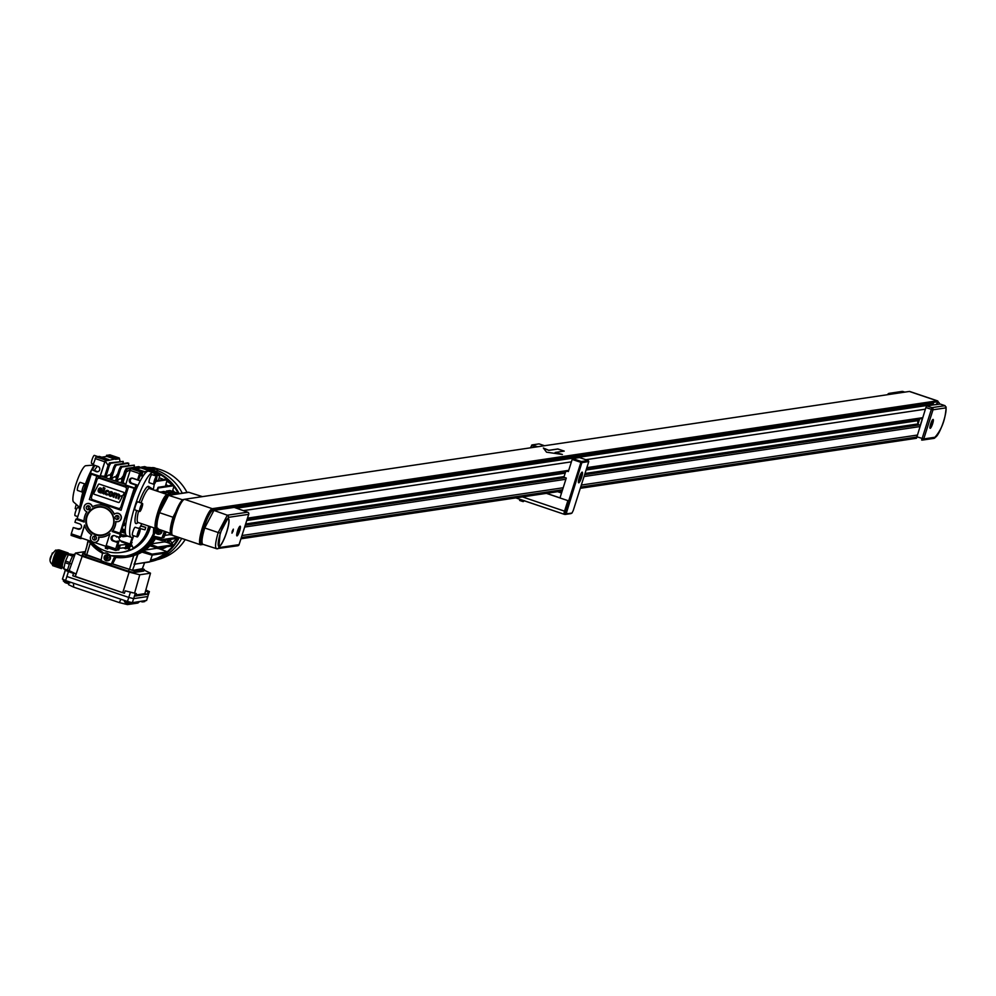 <?xml version="1.0" encoding="UTF-8"?>
<svg xmlns="http://www.w3.org/2000/svg" width="996" height="996" viewBox="0 0 996 996"><rect width="100%" height="100%" fill="white"/><g stroke="black" fill="none" stroke-linecap="round" stroke-linejoin="round"><path stroke-width="1.49" d="M239.563 530.893A4.694 0.896 108.7 0 0 240.061 526.598A4.694 0.896 108.7 0 0 237.558 531.192A4.694 0.896 108.7 0 0 237.06 535.487A4.694 0.896 108.7 0 0 239.563 530.893M237.471 531.204A5.117 0.984 108.7 0 0 236.924 535.898A5.117 0.984 108.7 0 0 239.65 530.88A5.117 0.984 108.7 0 0 240.198 526.199A5.117 0.984 108.7 0 0 237.471 531.204M232.205 531.217L231.968 533.171L233.114 531.092L233.338 529.137L232.205 531.217M228.096 518.941L228.171 518.966A14.293 2.739 108.7 0 0 220.564 532.96A14.293 2.739 108.7 0 0 219.02 546.045A14.293 2.739 108.7 0 0 226.627 532.051A14.293 2.739 108.7 0 0 228.171 518.966A14.293 2.739 108.7 0 0 228.096 518.941A14.293 2.739 108.7 0 0 221.934 528.764M220.465 532.972A14.716 2.826 108.7 0 0 218.883 546.443A14.716 2.826 108.7 0 0 226.727 532.038A14.716 2.826 108.7 0 0 228.308 518.555A14.716 2.826 108.7 0 0 220.465 532.972M218.846 546.431A14.716 2.826 108.7 0 0 225.171 536.209M218.796 547.638L239.09 544.625L248.689 514.347L228.395 517.36L220.153 533.009L218.796 547.638A1.706 1.668 81.5 0 1 216.717 548.734L203.134 544.401C201.18 543.667 201.715 538.189 204.715 527.967L213.916 510.413L234.247 507.387L247.68 512.205L234.209 507.387M204.715 527.967L218.199 532.536L227.349 515.218L247.643 512.193A1.706 1.668 81.5 0 1 248.689 514.347L248.739 514.322A1.706 1.706 0 0 0 247.68 512.193M216.717 548.734C214.775 548.024 215.273 542.621 218.199 532.536L220.153 533.009M227.1 530.507A14.716 2.826 108.7 0 0 228.271 518.543M220.016 534.466A14.293 2.739 108.7 0 0 218.933 546.02A14.293 2.739 108.7 0 0 218.983 546.02M237.932 531.142L237.471 533.52L238.106 533.433L239.65 528.577L237.932 531.142M238.169 530.607L239.189 530.955M82.008 491.974L77.501 490.443A4.27 0.822 -71.3 0 1 77.962 486.546A4.27 0.822 -71.3 0 1 80.228 482.363L84.735 483.894M77.775 516.6L75.061 515.679A4.27 0.822 -71.3 0 1 75.522 511.782A4.27 0.822 -71.3 0 1 77.788 507.599L79.618 508.221M93.387 464.074L91.62 463.476A4.27 0.822 -71.3 0 1 92.08 459.567A4.27 0.822 -71.3 0 1 94.359 455.396L98.517 456.803M83.091 492.547L82.27 492.261A4.482 0.859 -71.3 0 1 82.182 492.261A4.482 0.859 -71.3 0 1 82.668 488.152A4.482 0.859 -71.3 0 1 84.971 483.77L85.893 483.795M90.823 473.548A31.997 6.138 108.7 0 0 85.046 488.961A31.997 6.138 108.7 0 0 80.464 508.147M91.483 470.087A31.997 6.138 108.7 0 0 84.262 488.7A31.997 6.138 108.7 0 0 79.294 511.82M137.722 533.034A4.27 0.822 108.7 0 0 137.261 536.944A4.27 0.822 108.7 0 0 139.527 532.76A4.27 0.822 108.7 0 0 139.988 528.864A4.27 0.822 108.7 0 0 137.722 533.034M139.988 528.864L135.232 527.245A4.27 0.822 108.7 0 0 132.966 531.428A4.27 0.822 108.7 0 0 132.505 535.338L137.261 536.944M140.175 507.599A4.27 0.822 108.7 0 0 139.714 511.508A4.27 0.822 108.7 0 0 141.992 507.338A4.27 0.822 108.7 0 0 142.453 503.428A4.27 0.822 108.7 0 0 140.175 507.599M142.453 503.428L137.685 501.822A4.27 0.822 108.7 0 0 135.419 505.993A4.27 0.822 108.7 0 0 134.958 509.902L139.714 511.508M154.417 480.421A4.27 0.822 108.7 0 0 153.957 484.33A4.27 0.822 108.7 0 0 156.223 480.147A4.27 0.822 108.7 0 0 156.683 476.237A4.27 0.822 108.7 0 0 154.417 480.421M156.683 476.237L151.927 474.631A4.27 0.822 108.7 0 0 149.649 478.815A4.27 0.822 108.7 0 0 149.188 482.711L153.957 484.33M134.236 535.923A34.125 6.549 -71.3 0 1 131.285 537.317L126.915 535.836A34.125 6.549 -71.3 0 1 130.601 504.586A34.125 6.549 -71.3 0 1 148.778 471.183L153.147 472.652A34.125 6.549 -71.3 0 1 154.641 475.553M141.756 523.747A34.125 6.549 -71.3 0 1 139.266 528.615M131.285 537.317A34.125 6.549 -71.3 0 1 134.97 506.068A34.125 6.549 -71.3 0 1 153.147 472.652M156.795 528.341A17.916 3.436 -71.3 0 1 155.911 528.527A17.916 3.436 -71.3 0 1 157.841 512.118A17.916 3.436 -71.3 0 1 167.39 494.576A17.916 3.436 -71.3 0 1 167.54 494.651L168.386 495.211M183.326 499.967L183.351 499.98A17.916 3.436 108.7 0 0 173.79 517.509A17.916 3.436 108.7 0 0 171.847 533.918L171.872 533.931M213.829 510.425A17.916 3.436 108.7 0 0 213.468 510.164A17.916 3.436 108.7 0 0 203.931 527.706A17.916 3.436 108.7 0 0 201.989 544.115A17.916 3.436 108.7 0 0 202.437 544.115M93.96 465.082L85.793 465.705A19.198 3.685 108.7 0 0 75.87 484.529A19.198 3.685 108.7 0 0 73.53 501.959L79.73 507.487M82.78 492.46A25.174 4.831 108.7 0 0 80.552 502.694M91.819 469.377A25.174 4.831 108.7 0 0 85.556 483.683M94.047 465.107A31.997 6.138 108.7 0 0 91.495 470.075L90.524 473.112L100.048 476.325L99.974 477.109L91.246 474.158L77.115 518.679L84.05 521.02M188.929 492.335L188.929 492.335A1.706 1.706 0 0 0 188.157 492.273A1.706 1.668 -98.5 0 1 188.891 492.335L202.425 496.631L188.891 492.335L168.598 495.348L182.193 499.681L172.993 517.248C169.98 527.457 169.457 532.935 171.399 533.682L171.499 533.657M182.193 499.681L184.223 499.37M172.993 517.248L159.509 512.679C156.546 522.763 156.036 528.166 157.966 528.864L155.949 526.834L155.712 525.017L158.239 512.118L162.771 500.988L165.099 497.265L167.863 495.286A1.706 1.668 81.5 0 1 168.598 495.348L159.509 512.679L158.239 512.118L156.783 526.735M157.617 528.839L171.399 533.682M154.243 484.218A34.125 6.549 -71.3 0 1 153.297 489.497L153.26 489.808M154.791 480.358L154.94 482.263L156.223 478.217L154.791 480.358M141.469 505.482L140.175 509.529L141.606 507.387L141.469 505.482M139.004 530.918L137.722 534.964L139.154 532.823L139.004 530.918M138.295 532.536L139.154 532.823M140.76 507.101L141.606 507.387M154.99 479.923L155.837 480.209M94.832 465.381A31.997 6.138 108.7 0 0 92.479 469.925L97.247 471.531A2.776 2.714 -98.5 0 0 97.982 471.668M918.486 419.017L917.976 420.636A4.27 4.171 -98.5 0 0 918.138 423.698M215.211 510.213A3.411 3.337 81.5 0 1 215.223 510.213L213.231 509.541L215.223 510.213M919.669 418.843L917.938 424.321L920.242 425.379L922.296 418.893L921.387 418.594M935.256 437.219A1.706 1.668 81.5 0 1 933.912 438.377C941.382 430.496 945.453 420.026 946.125 406.978L946.038 407.85L932.991 409.792L923.74 438.937L935.256 437.219A16.21 3.113 108.7 0 0 942.365 424.869A16.21 3.113 108.7 0 0 946.038 407.85L945.042 405.683L940.286 404.077L933.987 404.824A3.411 0.66 -71.3 0 1 934.049 404.824A3.411 0.66 -71.3 0 1 934.111 404.862M930.725 424.01A4.27 0.822 108.7 0 0 930.264 427.919A4.27 0.822 108.7 0 0 932.53 423.748A4.27 0.822 108.7 0 0 932.991 419.839A4.27 0.822 108.7 0 0 930.725 424.01M932.63 423.723A4.694 0.896 108.7 0 0 933.128 419.428A4.694 0.896 108.7 0 0 930.638 424.022A4.694 0.896 108.7 0 0 930.127 428.317A4.694 0.896 108.7 0 0 932.63 423.723M933.987 404.824L926.766 405.895L925.882 407.563L916.494 438.277L580.282 488.314M931.111 423.96L931.248 425.865L932.53 421.818L931.111 423.96M931.297 423.512L932.156 423.798M935.941 404.725A17.916 3.436 -71.3 0 1 938.73 402.459A17.916 3.436 -71.3 0 1 939.539 404.189M887.722 394.677L887.772 394.503A1.706 1.668 81.5 0 1 889.117 393.358L902.227 391.403L904.916 392.113M140.623 526.05L145.727 527.394A31.573 30.826 81.5 0 1 145.366 528.615A31.573 30.826 81.5 0 1 144.968 529.822L138.307 528.067M131.634 542.11L130.937 546.406L130.227 546.555M108.078 547.887L107.717 549.02A31.573 30.826 81.5 0 1 105.339 548.223L105.626 546.244M140.785 525.726L145.727 527.394M91.296 541.401A34.125 33.329 -98.5 0 0 121.051 552.444A34.125 33.329 -98.5 0 0 129.119 550.153L128.297 548.51M131.497 544.625L133.203 548.049A34.125 33.329 -98.5 0 0 148.628 526.062M133.203 548.049L134.286 547.887A34.125 33.329 -98.5 0 0 149.612 526.398A34.125 33.329 81.5 0 1 122.135 552.282A34.125 33.329 -98.5 0 0 130.202 549.991L129.119 550.153M129.356 548.273L130.202 549.991M121.587 552.369A34.125 33.329 -98.5 0 0 122.135 552.282L121.051 552.444M107.892 547.825L107.717 549.02M131.435 542.733L130.239 546.505M130.264 546.505L130.937 546.406M131.46 542.758L132.119 542.658M122.583 552.22A34.125 33.329 -98.5 0 0 123.043 552.158A34.125 33.329 -98.5 0 0 150.421 526.672M105.887 552.917A5.117 5.005 -98.5 0 0 105.29 553.191L107.157 553.178L110.817 555.668A38.396 37.499 -98.5 0 0 124.575 556.241A38.396 37.499 -98.5 0 0 153.359 533.744L153.72 527.793M125.21 556.142A38.396 37.499 -98.5 0 0 125.845 556.054L110.817 555.668M115.586 557.411L112.598 563.836L111.328 564.022A46.924 45.828 81.5 0 1 106.074 562.591A46.924 45.828 81.5 0 1 101.007 560.536L102.501 553.228A39.678 38.744 81.5 0 1 88.295 540.38M104.02 553.378L104.978 552.954M154.99 528.216A5.117 5.005 -98.5 0 0 154.629 533.557L153.359 533.744M125.845 556.054A38.396 37.499 -98.5 0 0 154.629 533.557M76.493 509.28L75.198 508.682A46.924 45.828 81.5 0 1 76.244 504.374M164.29 531.229A46.924 45.828 81.5 0 1 161.838 537.989L154.691 536.408A39.678 38.744 81.5 0 1 126.031 557.312A39.678 38.744 81.5 0 1 114.316 557.225L111.328 564.022M126.031 557.312L127.476 557.1A39.678 38.744 -98.5 0 0 155.886 536.67A39.678 38.744 -98.5 0 1 127.476 557.1L137.685 554.286A39.678 38.744 81.5 0 0 137.996 554.15A39.678 38.744 -98.5 0 0 141.955 552.108A39.678 38.744 -98.5 0 0 143.698 551.012A39.678 38.744 -98.5 0 0 149.923 545.833A39.678 38.744 -98.5 0 0 151.118 544.563A39.678 38.744 -98.5 0 0 155.413 538.724A39.678 38.744 -98.5 0 0 156.21 537.317A39.678 38.744 -98.5 0 0 156.497 536.807M165.398 531.627A46.924 45.828 -98.5 0 1 163.107 537.79L161.838 537.989M168.722 541.899L170.328 543.729M171.661 544.239L172.345 543.604L170.789 543.903M172.345 543.604L170.055 540.318M68.214 583.32L68.575 584.689L73.654 587.142L119.346 602.592L127.451 604.597L137.884 603.053L139.54 601.609M127.451 604.597L128.148 603.925M119.346 602.592L120.914 599.256M73.654 587.142L73.48 583.208M146.524 600.426L132.344 602.68L127.476 601.472L65.599 580.544L62.437 579.124L63.781 575.178M145.827 590.043L149.4 591.612L148.143 591.836L147.371 594.263L135.568 596.031L136.34 593.591L125.185 590.84L124.425 593.267L72.77 575.8L73.53 573.372L68.425 571.642L66.881 576.497L128.758 597.426L66.881 576.497L65.599 580.544M132.344 602.68L133.626 598.633L128.758 597.426L133.626 598.633L147.769 596.529L133.626 598.633L135.17 593.765M149.4 591.612L147.806 596.367M158.713 474.681L158.887 473.847M160.157 549.12A39.678 38.744 -98.5 0 0 162.784 547.339M167.901 542.795A39.678 38.744 -98.5 0 0 170.839 539.297M157.766 473.274L157.443 474.868M169.395 539.521A39.678 38.744 81.5 0 1 166.979 542.447A39.678 38.744 81.5 0 0 169.395 539.521M161.34 547.551A39.678 38.744 81.5 0 1 159.46 548.858A39.678 38.744 81.5 0 0 161.34 547.551M63.383 580.855L69.77 582.884M66.881 583.183L66.881 583.183A5.528 5.403 -98.5 0 0 67.952 583.295L67.803 583.32A5.528 5.403 81.5 0 1 66.72 583.208L65.549 582.809A5.528 5.403 81.5 0 1 64.615 582.249L64.777 582.224A5.528 5.403 -98.5 0 0 65.574 582.722M65.549 582.809L63.308 580.942L63.644 579.821M140.673 601.435L140.946 601.41A5.54 1.071 -71.3 0 1 140.934 601.397L141.457 601.709M142.59 601.148L144.794 601.46M141.918 601.758L141.918 601.758A5.528 5.403 -98.5 0 0 142.988 601.87L142.826 601.895A5.528 5.403 81.5 0 1 141.756 601.783M132.406 592.794L129.356 591.798L132.406 592.794M145.74 590.354L146.387 590.69L145.665 590.603M71.326 572.14L68.276 571.144L71.326 572.14M84.71 553.988L101.119 560.001M112.523 563.848L132.804 570.397L142.378 568.679M142.465 568.455L144.171 569.475L134.385 570.932L112.15 563.898M101.094 560.163L86.191 555.121L82.718 553.552L84.921 553.191M68.425 571.642L65.263 570.222L69.16 570.646L76.169 574.02L75.298 576.423L72.77 575.8M67.429 570.21L69.596 563.363A9.387 1.805 -71.3 0 1 74.6 554.174L75.024 554.324M82.78 553.664L82.207 555.17L85.681 556.739L86.191 555.121M129.032 569.612L128.509 571.231L85.681 556.739M128.509 571.231L133.875 572.551L134.385 570.932M144.171 569.475L143.661 571.094L133.875 572.551M136.34 593.591L125.185 590.84M73.53 573.372L76.169 574.02M124.425 593.267L75.298 576.423M122.832 592.495L123.529 590.043M147.371 594.263L144.831 593.641L145.503 591.188L148.143 591.836M144.831 593.641L135.904 594.973M85.345 551.572L75.484 553.041L82.17 556.266L129.119 572.14L139.764 574.779L150.496 573.186L144.071 570.086M129.119 572.14L123.579 590.055M134.672 592.794L139.764 574.779M75.484 553.041L69.16 570.646M76.132 574.007L82.17 556.266M150.496 573.186L145.503 591.188M137.685 554.286L134.186 564.284L149.985 561.669L152.276 555.083M132.456 570.384L134.796 564.122L133.999 564.259M134.796 564.122L144.582 562.665L142.204 569.002M149.363 561.981L149.985 561.669M88.395 540.542L86.366 548.174L88.109 540.33M172.906 492.036L170.839 491.551L172.906 492.036M166.008 493.057L163.954 492.572L166.008 493.057M112.797 563.375A46.501 45.418 -98.5 0 0 112.897 563.4L113.756 561.433M153.957 471.755A46.501 45.418 81.5 0 1 157.542 473.287L157.206 474.905M163.207 537.591L163.892 537.479A46.501 45.418 -98.5 0 0 166.021 531.852M164.004 537.242L165.448 533.694M115.897 557.449L112.897 563.4M171.972 534.366A39.678 38.744 81.5 0 1 171.623 535.026L177.525 537.33L177.45 538.313L162.248 540.517M168.673 539.62A39.678 38.744 81.5 0 1 166.519 542.26L173.155 544.812L173.08 545.808L157.891 548.012M160.605 547.663A39.678 38.744 81.5 0 1 159.099 548.721L167.453 551.846L167.365 552.83L152.164 555.046M169.557 533.109L169.258 533.694L171.935 534.242M155.102 475.217L157.542 473.287M153.795 472.229A46.501 45.418 81.5 0 1 156.546 473.436M156.584 490.928L158.14 487.305L157.729 491.314M164.9 535.387L169.532 534.703A38.396 37.499 -98.5 0 0 169.992 533.844M156.21 537.317L162.124 539.62L162.037 540.604L155.413 538.724M151.118 544.563L157.754 547.103L157.679 548.099L149.923 545.833M143.698 551.012L152.052 554.137L151.965 555.121L141.955 552.108M154.081 473.561L156.422 474.059M157.181 547.999A38.396 37.499 81.5 0 1 156.708 548.298L159.099 548.721M165.959 540.031A38.396 37.499 81.5 0 1 164.34 541.911L166.519 542.26M169.532 534.703L171.623 535.026M173.142 485.338L174.101 485.662L172.445 491.402M166.232 479.462L167.179 479.786L165.386 486.222M158.874 474.943L159.833 475.266L158.451 480.333M155.364 474.221L154.206 473.822M159.833 475.266L155.637 475.889M155.75 481.491L167.179 479.786M156.895 490.032L154.828 490.331M167.017 494.464L170.876 493.779L163.942 491.439L160.232 492.161M166.295 491.078L173.229 493.431L176.852 492.896L169.918 490.542L166.295 491.078L165.996 492.124M162.124 539.62L177.525 537.33M165.971 532.013L167.876 532.511M151.79 543.779L164.34 541.911M173.155 544.812L157.754 547.103M145.105 550.029L156.708 548.298M137.996 554.15L134.584 563.96M167.191 494.514L160.319 491.974M170.876 493.779L170.528 494.9M172.881 494.539L173.229 493.431M176.504 494.004L176.852 492.896M187.024 492.435A46.75 45.667 -98.5 0 0 160.717 469.751A46.75 45.667 -98.5 0 0 155.849 468.406M151.778 467.722A46.75 45.667 -98.5 0 0 147.01 467.398M139.814 467.398A47.609 46.501 81.5 0 1 141.283 467.385M149.437 468.22A47.609 46.501 81.5 0 1 150.844 468.518M139.764 467.896A47.609 46.501 81.5 0 1 140.847 467.958M153.994 471.606A46.924 45.828 81.5 0 1 166.73 479.113M167.191 479.499A46.924 45.828 81.5 0 1 172.744 485.127M173.852 486.509A46.924 45.828 81.5 0 1 178.446 493.717M178.62 537.379A46.924 45.828 81.5 0 1 173.503 545.298M173.092 545.796A46.924 45.828 81.5 0 1 167.204 551.759M165.51 553.116A46.924 45.828 81.5 0 1 150.334 560.673M150.545 560.076A46.077 44.994 -98.5 0 0 157.069 558.196M157.405 559.64A46.75 45.667 -98.5 0 0 185.181 539.595M157.368 470.51A47.609 46.501 81.5 0 1 182.256 493.145M181.708 538.425A47.609 46.501 81.5 0 1 149.96 561.732M154.106 470.921A47.609 46.501 81.5 0 1 173.528 485.015L158.14 487.305M174.088 485.712A47.609 46.501 81.5 0 1 179.143 493.618M179.268 537.591A47.609 46.501 81.5 0 1 167.764 552.17M166.867 552.905A47.609 46.501 81.5 0 1 150.06 561.458M170.129 540.417A34.486 33.677 -98.5 0 0 171.474 539.21M174.412 492.061A34.486 33.677 -98.5 0 0 172.794 490.194M167.913 485.849A34.486 33.677 -98.5 0 0 165.871 484.479M124.463 601.509L130.8 603.651L131.223 602.53M130.8 603.651A5.54 5.416 81.5 0 1 128.957 603.974L127.5 603.788A5.528 1.058 -71.3 0 1 127.351 603.601L126.654 603.364A5.528 1.058 108.7 0 0 126.803 603.551L125.757 602.891A5.54 5.416 81.5 0 1 124.649 601.783M124.388 601.596L126.629 603.464M128.957 603.974L127.5 603.788M57.644 550.166L67.218 553.415M57.78 550.166L67.541 553.066M58.117 550.166L67.653 553.353M58.328 550.166L67.977 553.004M67.143 554.399A6.823 1.307 108.7 0 0 67.031 554.324A6.823 1.307 108.7 0 0 66.906 554.311A6.823 1.307 108.7 0 0 63.495 560.686A6.823 1.307 108.7 0 0 62.661 567.259A6.823 1.307 108.7 0 0 62.798 567.272M67.467 570.073L63.856 568.841L65.499 570.148M69.347 564.147L65.039 562.69L63.856 568.841M69.869 562.541L65.549 561.072L65.039 562.69M72.646 556.129L68.351 554.685L65.549 561.072M73.206 555.27L68.923 553.826L68.351 554.685M73.704 554.648L68.923 553.826M66.022 553.876L56.897 550.95L66.022 553.876L66.458 553.228L57.245 550.439M66.022 554.037L56.897 550.95M65.761 554.448L56.486 551.46L65.885 554.162M65.773 554.61L56.486 551.46M65.512 555.021L56.137 551.996L65.636 554.735M65.524 555.183L56.137 551.996M65.263 555.594L55.813 552.543L65.387 555.307M65.275 555.743L55.813 552.543M65.014 556.166L55.515 553.104L65.138 555.88M65.026 556.316L55.515 553.104M64.765 556.739L55.253 553.664L64.889 556.453M64.777 556.889L55.154 553.9M64.516 557.312L55.004 554.224L64.64 557.025M64.528 557.461L55.004 554.224M64.267 557.885L54.755 554.822L64.391 557.598M64.279 558.034L54.755 554.822M64.018 558.457L54.531 555.395L64.142 558.171M64.03 558.607L54.531 555.395M63.769 559.03L54.344 555.992L63.893 558.744M63.769 559.179L54.344 555.992M63.507 559.603L54.17 556.59L63.632 559.316M63.52 559.752L54.17 556.59M63.258 560.163L54.058 557.2L63.383 559.889M63.271 560.325L54.058 557.2M62.748 561.694L53.585 558.681L62.748 561.694L63.134 560.449M62.81 561.794L53.585 558.681M62.636 562.242L53.348 559.192L62.686 561.968M62.698 562.354L53.348 559.192M62.536 562.79L53.162 559.715L62.586 562.516M62.599 562.902L53.162 559.715M62.424 563.35L53 560.238L62.474 563.076M62.487 563.45L53 560.238M62.325 563.898L52.863 560.785L62.375 563.624M62.387 563.997L52.863 560.785M62.213 564.446L52.8 561.072L62.275 564.172M52.688 561.707L62.163 564.72M62.113 564.993L52.639 562.093L62.175 565.106M62.001 565.541L52.601 562.155L62.063 565.267M62.063 565.653L52.564 562.429M61.901 566.101L52.527 562.715L61.951 565.815M61.964 566.201L52.502 563.001M61.789 566.649L52.477 563.288L61.852 566.375M61.852 566.749L52.464 563.574M61.69 567.197L52.452 563.861L61.74 566.923M61.752 567.297L52.464 564.159M61.578 567.745L52.477 564.458L61.64 567.471M61.64 567.845L52.514 564.757M63.669 567.596L63.246 568.355M68.002 554.386L68.189 552.967L59.349 549.979M59.2 549.954L68.126 552.979L59.399 549.991M58.59 549.892L67.902 553.004M58.353 549.892L67.753 553.029M57.98 549.904L67.467 553.079M57.83 549.917L67.33 553.091M67.255 553.104L57.768 549.929L67.18 553.116M67.106 553.129L57.644 549.966L67.031 553.141M66.956 553.154L57.556 550.004L66.894 553.166M66.819 553.166L57.494 550.053L66.744 553.178M57.096 550.863L57.531 550.203M53.821 558.681L54.22 557.436M62.275 564.545L52.763 561.333M52.688 565.628L61.491 568.23M52.539 565.118L52.626 561.943A7.682 1.469 108.7 0 0 52.477 563.288M57.233 550.464A7.682 1.469 108.7 0 0 55.838 552.456A7.682 1.469 108.7 0 0 52.626 561.943M161.85 530.358A2.988 2.913 81.5 0 1 159.173 534.205M158.899 532.536A1.282 1.245 81.5 0 1 157.854 530.32L158.252 529.947M158.028 529.872L156.957 530.856L157.256 532.3L158.638 532.773L159.709 531.789L159.41 530.345L158.028 529.872M157.256 532.3L156.957 530.856M157.318 530.806L157.854 530.32A1.282 1.245 81.5 0 1 158.439 530.021M157.629 532.25L158.775 532.636M157.256 469.788L151.093 467.921A5.54 5.416 -98.5 0 1 152.139 467.659L151.056 467.933M154.119 467.821L154.119 467.821A5.528 1.058 108.6 0 0 153.82 468.083L154.517 468.319A5.528 1.058 -71.4 0 1 154.828 468.058L156.048 468.693L155.09 468.02A5.528 1.058 -71.4 0 1 155.115 468.033M153.944 467.734L152.936 467.597A5.54 5.416 -98.5 0 0 152.139 467.659L153.023 467.597M157.53 470.025L157.082 471.419L154.119 470.822M154.256 468.22L154.392 467.784A5.528 1.058 108.6 0 1 154.554 467.971L155.276 468.108M106.858 554.847A2.988 2.913 81.5 0 1 110.519 557.997A2.988 2.913 81.5 0 1 107.73 560.723M107.282 559.067A1.282 1.245 81.5 0 1 106.983 556.54A1.282 1.245 81.5 0 1 107.394 556.527M108.303 557.548L107.331 556.44L105.912 556.739L105.476 558.146L106.435 559.254L107.854 558.955L108.303 557.548M105.912 556.739L107.344 556.465M106.286 556.689L105.837 558.096L106.784 559.179M107.481 493.879L107.892 494.663A1.868 1.818 -98.5 0 1 105.153 492.709L105.564 491.426A1.868 1.818 81.5 0 1 108.888 491.526L108.253 491.937M107.518 491.327A0.959 0.934 81.5 0 1 108.078 491.837L108.078 491.837A0.959 0.934 81.5 0 0 107.07 491.289A0.959 0.934 81.5 0 1 107.082 491.277A0.959 0.934 81.5 0 1 107.518 491.327M105.153 492.709L105.576 491.426A1.868 1.818 81.5 0 1 106.946 490.381M108.962 493.991L109.373 492.721A1.793 1.755 81.5 0 1 112.697 493.842L112.299 495.124A1.793 1.755 -98.5 0 1 108.962 493.991L109.373 492.721A1.793 1.755 81.5 0 1 110.73 491.663M111.266 492.597A0.884 0.859 81.5 0 1 111.863 493.555L111.44 494.825A0.884 0.859 -98.5 0 1 110.805 495.273A0.884 0.859 -98.5 0 0 111.452 494.825L111.863 493.555A0.884 0.859 81.5 0 0 110.88 492.559A0.884 0.859 81.5 0 1 111.253 492.597M113.768 497.303L113.034 496.904L113.893 497.191L114.677 494.701A0.884 0.859 81.5 0 1 115.773 494.141A0.884 0.859 81.5 0 1 116.345 495.249L115.536 497.751L116.183 498.149M115.374 494.103L115.387 494.091A0.884 0.859 81.5 0 1 115.387 494.091A0.884 0.859 81.5 0 1 116.32 495.249L115.548 497.739L116.196 498.137M116.258 498.149L117.179 495.535A0.884 0.859 81.5 0 1 118.263 494.975A0.884 0.859 81.5 0 1 118.835 496.095L118.026 498.598L118.673 498.996M117.889 494.937L117.877 494.95A0.884 0.859 81.5 0 1 118.823 496.095L118.051 498.585M117.13 494.253L117.117 494.253A1.805 1.768 -98.5 0 1 117.74 494.028A1.805 1.768 -98.5 0 0 117.13 494.253M118.748 498.996L119.682 496.382A1.805 1.768 -98.5 0 0 117.74 494.028M115.25 493.182A1.805 1.768 81.5 0 0 115.175 493.194L115.15 493.207A1.805 1.768 81.5 0 1 117.117 494.253M101.044 493.008L101.256 492.124L99.625 491.576A0.921 0.896 81.5 0 1 99.04 490.418L101.53 491.215L101.953 490.468A1.88 1.843 -98.5 0 0 99.924 488.015A1.88 1.843 -98.5 0 0 98.455 489.285L98.193 490.132A1.843 1.805 -98.5 0 0 99.351 492.46L101.057 493.008L99.351 492.46A1.843 1.805 -98.5 0 1 98.206 490.119L98.193 490.132M99.936 488.015A1.88 1.843 -98.5 0 0 98.467 489.285L98.206 490.119M101.119 490.144L101.106 490.144A0.959 0.934 -98.5 0 0 100.073 488.924L100.061 488.924A0.959 0.934 -98.5 0 0 99.326 489.546L101.106 490.144A0.959 0.934 -98.5 0 0 100.061 488.924M104.256 507.338A14.504 14.168 -98.5 0 0 86.415 516.538A14.504 14.168 -98.5 0 0 95.529 534.852A14.504 14.168 -98.5 0 0 113.382 525.651A14.504 14.168 -98.5 0 0 104.256 507.338M104.294 507.773A14.019 13.683 -98.5 0 0 87.05 516.663A14.019 13.683 -98.5 0 0 95.865 534.366A14.019 13.683 -98.5 0 0 113.108 525.477A14.019 13.683 -98.5 0 0 104.294 507.773M117.765 515.642A1.98 1.942 -98.5 0 0 118.263 519.003M117.615 515.592A1.98 1.942 -98.5 0 0 115.088 517.298A1.98 1.942 -98.5 0 0 117.304 519.439A1.98 1.942 -98.5 0 0 117.615 515.592M88.918 505.893A1.98 1.942 -98.5 0 0 89.416 509.242M88.769 505.831A1.98 1.942 -98.5 0 0 86.229 507.537A1.98 1.942 -98.5 0 0 88.457 509.678A1.98 1.942 -98.5 0 0 88.769 505.831M95.255 536.271A1.98 1.942 -98.5 0 0 95.753 539.62M95.106 536.209A1.98 1.942 -98.5 0 0 92.566 537.915A1.98 1.942 -98.5 0 0 94.794 540.056A1.98 1.942 -98.5 0 0 95.106 536.209M141.83 471.681L140.448 471.88L139.565 473.561L137.573 479.835L138.569 479.686L141.83 471.681L135.033 469.141L143.038 471.494L141.631 475.951L143.038 471.494M151.068 471.955L151.616 470.224L144.818 467.684L148.055 468.431L152.824 470.037L152.114 472.303M115.885 541.475L120.566 540.778L130.09 544.003L121.325 541.749L128.123 544.289L119.595 545.173L120.205 545.472L118.798 549.917L117.092 549.668M115.91 521.58A16.21 15.836 81.5 0 1 112.834 530.756L112.112 531.503A16.21 15.836 -98.5 0 0 115.735 521.518A4.27 4.171 -98.5 0 0 121.176 517.845A4.27 4.171 -98.5 0 0 114.229 514.285A16.21 15.836 -98.5 0 0 92.242 506.852A4.27 4.171 -98.5 0 0 84.013 507.338A4.27 4.171 -98.5 0 0 86.889 511.757A16.21 15.836 -98.5 0 0 84.087 522.016L75.883 519.252L74.924 522.29L79.68 523.896A2.776 2.714 -98.5 0 1 79.257 529.262A2.776 2.714 -98.5 0 1 78.012 529.15L79.008 529.013A2.776 2.714 -98.5 0 0 79.755 529.15M116.482 513.239A4.27 4.171 81.5 0 1 121.35 517.82A4.27 4.171 81.5 0 1 117.74 521.68M87.636 503.478A4.27 4.171 81.5 0 1 92.416 506.765M97.596 505.047A16.21 15.836 81.5 0 1 114.366 514.16M119.171 508.433L119.209 508.433A2.129 2.079 -98.5 0 0 120.877 506.989L126.392 489.584A2.129 2.079 -98.5 0 0 125.06 486.895L99.675 478.304A2.129 2.079 -98.5 0 0 97.01 479.674L91.495 497.079A2.129 2.079 -98.5 0 0 92.827 499.768L118.213 508.346A2.129 2.079 -98.5 0 0 120.84 507.001L126.355 489.596A2.129 2.079 -98.5 0 0 125.023 486.895L99.637 478.317A2.129 2.079 -98.5 0 0 98.704 478.229L98.679 478.229M118.138 550.016L120.205 545.472M122.882 547.775L126.044 548.846L127.463 544.389M126.044 548.846L128.123 544.289M113.843 535.562A2.776 2.714 -98.5 0 0 113.918 540.803L118.673 542.422L117.578 545.858L118.337 545.746L117.69 545.522M119.545 545.571L117.852 544.999M126.43 547.626L119.308 548.298M118.3 536.956L120.23 540.828M116.084 536.197L116.495 537.031L117.914 536.819M79.008 529.013L73.256 527.544L71.264 533.819L80.788 537.043L84.573 525.091A16.21 15.836 -98.5 0 0 91.707 534.902A4.27 4.171 -98.5 0 0 95.13 542.31A4.27 4.171 -98.5 0 0 98.579 537.23A16.21 15.836 -98.5 0 0 109.958 533.682L106.174 545.621L115.685 548.846L115.536 550.402L116.918 550.203L118.337 545.746M112.112 531.503L120.304 534.267L119.346 537.305L114.59 535.699A2.776 2.714 -98.5 0 0 111.054 538.089A2.776 2.714 -98.5 0 0 112.922 540.953L117.677 542.571L115.685 548.846M73.256 527.544L78.012 529.15M97.396 466.24L97.347 466.377A23.892 4.582 108.7 0 0 94.383 470.56M88.482 482.873L86.391 484.903A31.997 6.138 108.7 0 0 83.826 492.995L84.76 494.589M142.416 475.441L143.623 475.266M140.585 475.602L141.631 475.951M151.616 470.224L150.496 471.755M153.583 472.913L154.218 469.838L152.824 470.037M120.043 461.297L119.308 458.036L109.797 454.811L108.24 455.558M106.149 456.517L107.195 455.197L115.2 457.562L108.415 455.023M103.211 458.583L96.027 456.865L93.163 464.808L97.919 466.414A2.776 2.714 -98.5 0 1 97.496 471.793A2.776 2.714 -98.5 0 1 96.251 471.681L97.247 471.531M119.308 458.036L108.726 460.376L108.801 459.592L99.289 456.38L98.455 457.015M140.448 471.88L130.924 468.668L134.186 468.182L143.71 471.394M149.549 471.432L150.956 470.324L141.432 467.099L144.694 466.614L154.218 469.838M116.046 458.521L106.535 455.297L106.883 456.405L115.611 459.355L119.234 458.82M108.801 459.592L105.539 460.077L96.027 456.865M103.36 458.085L98.629 456.479M118.673 542.422L117.677 542.571M129.331 544.115L127.924 548.559L129.306 548.36L133.352 536.682M130.09 544.003L132.207 537.305M71.264 533.819L71.114 535.387L80.639 538.599L82.294 538.35M106.174 545.621L106.012 547.19L115.536 550.402M127.924 548.559L126.878 548.211M132.007 500.328L130.812 499.93L133.925 491.551L135.282 491.352L135.668 490.144L134.311 490.343L136.9 484.94L132.144 483.334A2.776 2.714 81.5 0 1 132.082 478.08M119.981 478.665L122.135 479.387L119.968 478.665L116.769 481.056L115.586 480.657L119.209 469.228L120.392 469.639L116.769 481.056M121.026 479.014A23.892 4.582 -71.3 0 1 123.28 475.789M109.921 475.266A23.892 4.582 -71.3 0 1 112.175 472.029M115.474 477.134A23.892 4.582 -71.3 0 1 117.727 473.909M114.428 476.785L116.582 477.507L114.416 476.785L111.216 479.176L110.033 478.777L113.656 467.361L114.839 467.759L111.216 479.176M108.875 474.905L111.029 475.64L108.875 474.905L105.663 477.308L104.48 476.897L108.103 465.481L109.286 465.879L105.663 477.308M125.583 484.43L100.359 475.901L104.667 476.312M139.751 468.12L139.851 467.049L138.668 466.638L126.119 468.506L124.761 471.108L125.944 471.519L122.321 482.935L123.043 482.4L125.596 484.367M122.321 482.935L121.139 482.537L124.761 471.108M123.043 482.4L126.355 471.942L130.488 469.502L125.347 485.687L134.896 488.526M99.974 477.109L105.103 460.924L108.153 465.381M132.02 478.105L140.249 480.881M133.078 497.328L132.194 497.029M141.432 467.099L140.996 467.933L135.767 468.718M144.507 474.084L144.906 473.025A31.997 6.138 -71.3 0 1 145.765 472.639M143.573 471.805L149.724 470.884L140.996 467.933M98.691 466.838L97.347 466.377M101.667 457.189L106.883 456.405M130.924 468.668L130.488 469.502M105.539 460.077L105.103 460.924L108.726 460.376M129.032 509.84L128.21 509.566M129.43 508.421L128.247 508.022A31.997 6.138 -71.3 0 1 130.812 499.93M125.857 524.02L123.516 524.369L128.247 508.022M105.103 460.924L100.048 476.325M87.698 485.351L86.391 484.903M85.121 493.443L83.826 492.995M112.834 530.756L119.956 533.159L134.074 488.638L135.942 487.978M121.3 534.117L120.304 534.267L119.956 533.159L121.3 534.117L120.342 537.155L119.346 537.305M125.297 531.428L121.076 532.051L120.765 533.047M125.284 530.27L121.462 530.843L123.131 525.577L125.683 525.203M92.466 541.799L80.713 537.815L84.648 525.39M109.909 533.844A16.21 15.836 81.5 0 1 102.376 537.118M98.766 537.242A4.27 4.171 81.5 0 1 95.218 542.297M106.086 546.406L94.022 542.322M96.662 476.437L89.354 499.506L121.076 510.238L128.397 487.169L96.662 476.437M75.883 519.252L77.115 518.679M80.788 537.043L80.639 538.599M122.097 528.851L125.284 529.922M123.965 522.975L125.919 523.635M125.421 484.915L134.946 488.127L135.904 485.089L136.9 484.94M137.573 479.835L132.817 478.217A2.776 2.714 -98.5 0 0 129.281 480.607A2.776 2.714 -98.5 0 0 131.148 483.483L135.904 485.089M130.053 470.336L139.565 473.561M96.251 471.681L92.491 469.925M104.667 461.758L95.143 458.534M91.246 474.158L90.524 473.112M125.434 533.059L122.035 531.914L125.446 533.084M116.495 537.031A18.339 17.916 -98.5 0 0 117.553 536.695M139.851 467.049L127.314 468.917L125.944 471.519M126.119 468.506L127.314 468.917M122.981 463.563L123.193 461.409L110.656 463.277L109.286 465.879M123.193 461.409L109.46 462.879L108.103 465.481M110.656 463.277L109.46 462.879M128.534 465.443L128.745 463.289L127.563 462.891L115.013 464.759L113.656 467.361M128.745 463.289L116.208 465.157L114.839 467.759M115.013 464.759L116.208 465.157M134.087 467.323L134.298 465.169L121.761 467.037L120.392 469.639M134.298 465.169L120.566 466.626L119.209 469.228M121.761 467.037L120.566 466.626M135.668 490.144L134.497 489.746M126.106 535.138L121.101 534.752M123.429 535.537L123.043 536.757L120.715 535.973M123.043 536.757L127.613 536.072M125.496 533.42L121.35 532.013M96.749 476.462L89.354 499.506M89.441 499.494L121.089 510.201M125.459 547.389L126.48 544.152M99.002 484.068L98.99 484.068A0.809 0.784 -98.5 0 0 98.99 484.068A0.809 0.784 -98.5 0 1 99.363 484.106L123.541 492.285A0.809 0.784 81.5 0 1 124.002 493.443L123.118 495.112A1.917 1.88 -98.5 0 1 121.935 495.809A1.917 1.88 -98.5 0 0 121.948 495.796A1.917 1.88 -98.5 0 0 123.131 495.112L124.002 493.443A0.809 0.784 81.5 0 0 123.566 492.285L99.363 484.106A0.809 0.784 -98.5 0 0 98.405 484.479L93.848 493.145A0.809 0.784 -98.5 0 0 94.296 494.29L118.499 502.482A0.809 0.784 -98.5 0 0 119.433 502.096L119.433 502.096A0.809 0.784 -98.5 0 1 118.873 502.507L118.86 502.507M122.247 496.767L119.433 502.096L122.247 496.767A2.689 2.627 -98.5 0 1 121.251 496.581L121.238 496.581A2.689 2.627 -98.5 0 0 122.247 496.767M121.238 495.771A1.108 1.083 81.5 0 1 121.238 496.581A1.108 1.083 81.5 0 0 121.263 495.784A1.917 1.88 -98.5 0 0 121.935 495.809L121.935 495.809M103.97 494.004L103.534 492.721L104.954 488.252L103.422 487.393L103.123 488.065L103.883 488.675L102.451 493.145L103.982 494.004L102.451 493.145L103.883 488.675L103.123 488.065M115.15 493.207L114.316 492.858L113.034 496.904L114.316 492.858M118.698 498.984L118.026 498.598M99.065 490.418L101.368 491.202M107.107 494.016A0.959 0.934 -98.5 0 0 107.431 493.892A0.959 0.934 -98.5 0 1 107.095 494.016A0.959 0.934 -98.5 0 0 107.107 494.016L107.095 494.016A0.959 0.934 -98.5 0 1 106.012 492.995L106.423 491.713A0.959 0.934 81.5 0 1 107.07 491.289L107.07 491.289M110.88 492.559L110.855 492.559A0.884 0.859 81.5 0 0 110.232 493.008L109.821 494.277A0.884 0.859 -98.5 0 0 110.805 495.273L110.805 495.273M108.987 493.991A1.793 1.755 -98.5 0 0 110.954 496.17M105.178 492.696A1.868 1.818 -98.5 0 0 107.232 494.912M581.639 477.296A5.627 1.083 -71.3 0 1 578.477 482.637A5.627 1.083 -71.3 0 1 579.249 477.657A5.627 1.083 -71.3 0 1 582.013 472.179A5.627 1.083 -71.3 0 1 581.639 477.296M578.452 482.587A5.54 1.071 108.7 0 0 578.589 482.699A5.54 1.071 108.7 0 0 581.54 477.271A5.54 1.071 108.7 0 0 582.137 472.204A5.54 1.071 108.7 0 0 581.963 472.204M581.328 477.345A4.183 0.797 108.7 0 0 581.913 473.648A4.183 0.797 108.7 0 0 579.56 477.607A4.183 0.797 108.7 0 0 579.286 481.417A4.183 0.797 108.7 0 0 581.328 477.345M579.236 481.429A4.27 0.822 -71.3 0 1 579.174 481.466A4.27 0.822 -71.3 0 1 579 481.491A4.27 0.822 -71.3 0 1 579.46 477.582A4.27 0.822 -71.3 0 1 581.726 473.411A4.27 0.822 -71.3 0 1 581.863 473.536A4.27 0.822 -71.3 0 1 581.876 473.598M565.716 471.506L563.898 477.233L566.276 478.043L559.964 497.95L567.894 500.627L564.545 511.16A3.411 0.66 108.7 0 0 564.184 514.285A3.411 0.66 108.7 0 0 564.246 514.285L564.396 514.26M546.567 493.331L559.989 497.875M546.381 493.356L567.894 500.627L564.583 511.073A3.411 0.66 -71.3 0 0 564.209 514.197A3.411 0.66 -71.3 0 0 564.271 514.21L564.944 514.434M530.358 447.839L532.163 444.901L539.048 443.88L544.538 445.735M531.553 445.187L535.624 447.055M531.727 445.735L531.092 447.727M532.163 444.901L537.653 446.756M516.426 497.813A3.411 0.66 108.7 0 0 516.588 498.187A3.411 0.66 108.7 0 0 516.65 498.187L564.122 514.247M571.032 513.525A3.411 0.66 -71.3 0 1 570.945 513.587A3.411 0.66 -71.3 0 1 570.87 513.612L565.068 514.471A3.411 0.66 -71.3 0 1 565.006 514.471A3.411 0.66 -71.3 0 1 565.367 511.346L580.905 462.368L572.177 459.417L568.33 471.556L567.421 471.257M580.905 462.368L581.34 461.534L572.625 458.583L572.177 459.417M581.34 461.534L588.225 460.513L588.773 461.584L581.876 462.605L566.114 513.936L571.978 513.052L573.235 510.562L588.773 461.584M588.225 460.513L579.51 457.562L572.625 458.583M580.842 475.416L579.51 479.624L580.992 477.395L580.842 475.416M580.108 477.096L580.992 477.395M200.806 543.704A17.916 3.436 -71.3 0 1 203.01 526.473A17.916 3.436 -71.3 0 1 211.936 509.74L936.8 401.886A17.916 3.436 -71.3 0 1 937.149 401.923L938.73 402.459M217.975 509.803L933.464 402.969L932.941 404.588L236.513 508.197M216.916 508.993L218.112 509.392M932.268 402.571L933.464 402.969M200.258 544.663L172.893 535.412A19.024 3.648 -71.3 0 1 172.681 535.375A19.024 3.648 -71.3 0 1 175.022 517.061A19.024 3.648 -71.3 0 1 184.509 499.295L909.373 391.453A19.024 3.648 -71.3 0 1 909.734 391.478A19.024 3.648 -71.3 0 1 910.045 391.677M202.997 544.451L200.657 544.8A19.024 3.648 -71.3 0 1 200.445 544.762A19.024 3.648 -71.3 0 1 202.786 526.448A19.024 3.648 -71.3 0 1 212.273 508.682L937.136 400.84A19.024 3.648 -71.3 0 1 937.497 400.865A19.024 3.648 -71.3 0 1 938.307 402.309M562.155 491.016L240.97 538.799M916.482 437.294L580.618 487.268M562.491 489.957L241.306 537.753M564.222 451.101L557.872 448.959L548.808 450.304L543.368 448.026L546.543 452.196L562.404 454.462L555.158 452.458L564.222 451.101M561.756 454.375L555.158 452.458M564.035 451.138L557.847 449.047L548.784 450.391L543.48 448.163M213.916 510.413L227.349 515.218A1.706 1.668 -98.5 0 1 228.395 517.36M248.714 514.285L239.102 544.563M237.011 545.708A1.706 1.668 -98.5 0 0 239.09 544.625A1.706 1.706 0 0 1 237.758 545.771L216.381 548.709M84.971 483.77L85.805 484.044M167.216 494.551L149.699 488.625A17.916 3.436 108.7 0 0 149.537 488.55A17.916 3.436 108.7 0 0 141.046 502.955M158.289 512.093L166.531 496.444A1.706 1.668 81.5 0 1 167.863 495.286L188.157 492.273M138.556 511.122A17.916 3.436 108.7 0 0 138.058 522.489L155.911 528.527M138.158 522.527L136.987 523.311A19.621 3.772 -71.3 0 1 136.639 510.475M139.154 502.308A19.621 3.772 -71.3 0 1 148.665 486.471L153.297 489.497M149.475 488.526A1.706 1.668 123.1 0 1 148.665 486.471M137.56 522.464A1.706 1.619 -123.9 0 0 136.987 523.311M925.371 409.182L585.847 459.704M571.405 461.845L243.36 510.649M922.67 417.685L586.843 467.647M568.716 470.349L247.531 518.132M917.976 420.636L586.096 470.012M565.193 473.125L246.771 520.497M918.063 423.923L585.001 473.474M564.097 476.586L245.676 523.958M917.926 424.371L584.851 473.922M563.96 477.034L245.539 524.406M919.047 424.968L584.602 474.731M565.081 477.632L245.277 525.216M919.856 426.587L584.017 476.549M565.89 479.25L244.705 527.033M917.154 435.09L581.328 485.052M563.188 487.754L242.003 535.537M916.644 436.709L923.74 438.937A1.706 1.668 81.5 0 1 921.649 440.02L931.92 407.638L926.766 405.895M925.882 407.563L932.991 409.792A1.706 1.668 81.5 0 0 931.92 407.638L945.042 405.683M903.011 391.465L889.876 393.42L891.793 394.067M887.884 394.653L887.735 394.528A1.706 1.706 0 0 1 889.117 393.358A1.706 1.668 81.5 0 1 889.876 393.42L889.229 394.441M88.457 540.442A38.396 37.499 -98.5 0 0 103.945 553.34M127.476 601.472L130.302 592.57M146.474 600.576L149.3 591.661M65.823 582.038A5.54 1.071 108.7 0 0 65.923 582.834M79.68 507.811A2.988 2.913 81.5 0 1 77.887 505.844L79.68 507.823M79.605 507.375L78.472 506.366M65.325 570.322L63.831 575.028M69.596 563.363L71.538 564.022M133.701 555.693L129.455 569.575M90.287 543.094L86.615 555.096M86.291 548.149L84.672 554.324M158.688 487.953L174.101 485.662M167.453 551.846L152.052 554.137M78.472 528.826L80.788 528.478M159.148 477.781A37.761 36.877 81.5 0 1 159.858 478.018A37.761 36.877 81.5 0 1 163.693 479.549M166.793 481.18A37.761 36.877 81.5 0 1 172.345 485.189M176.715 538.425A37.761 36.877 81.5 0 1 172.022 543.131M166.892 546.729A37.761 36.877 81.5 0 1 161.041 549.443M66.11 553.664L57.282 550.676M66.396 553.228L57.569 550.253M54.207 557.685L63.047 560.673M53.958 558.495L62.785 561.483M52.713 565.641L61.491 568.604L52.701 565.641M50.298 559.453L52.352 552.979M161.078 530.071A2.988 2.913 81.5 0 1 158.862 534.267A2.988 2.913 81.5 0 1 157.156 528.615M160.344 529.81L160.717 532.125L155.949 530.519L157.667 528.851M157.443 470.062A5.54 5.416 -98.5 0 0 156.135 468.68M155.09 468.02L157.517 469.975M107.17 554.784L106.074 560.661A2.988 2.913 81.5 0 1 106.535 554.884A2.988 2.913 81.5 0 1 109.884 558.096A2.988 2.913 81.5 0 1 106.074 560.661L108.054 560.686M106.111 560.275L107.655 555.419L106.111 560.275M131.148 483.483L132.144 483.334M112.922 540.953L113.918 540.803M518.742 498.921L524.008 500.702M522.788 501.523L519.613 500.453M522.452 496.917L564.545 511.16M566.351 511.583L564.583 511.073M566.114 513.936L565.068 514.471M571.916 513.065L570.87 513.612M909.373 391.453L937.136 400.84M184.509 499.295L212.273 508.682M149.325 488.438L167.39 494.576M199.636 543.318L201.989 544.115M212.123 509.703L213.468 510.164M82.182 492.261L83.079 492.559M922.433 418.432L586.607 468.394M568.479 471.096L247.282 518.879M917.951 424.271L584.889 473.822M563.985 476.935L245.564 524.307M916.532 437.082L580.693 487.056M562.553 489.746L241.368 537.541M921.611 440.008A1.706 1.706 0 0 0 922.408 440.083L933.912 438.377M122.135 552.282L123.043 552.158M88.333 540.392L103.958 553.378M65.263 570.222L62.437 579.124M147.869 596.467L146.574 600.526M67.84 583.332L69.77 582.996L70.094 582.062M144.831 601.534L145.08 600.775M144.794 601.572L142.876 601.908M82.718 553.552L82.207 555.17M144.283 569.426L143.773 571.044M144.619 562.74L149.587 561.993M84.635 554.299L86.241 548.111M154.604 475.291L159.273 474.606M156.048 480.695L166.631 479.113M162.037 540.604L177.45 538.313M157.679 548.099L173.08 545.808M151.965 555.121L167.365 552.83M78.373 528.789L80.838 528.428M142.266 568.99L144.632 562.703M130.85 603.638L128.92 603.974M124.376 601.547L124.699 600.526M52.838 564.832C48.269 561.57 49.215 556.664 55.689 550.103L57.756 550.29M64.068 567.732L62.661 567.259M68.313 554.76L67.031 554.324M55.838 552.456L57.357 550.203M159.497 534.167L155.637 530.382L157.991 528.353M151.019 467.958L150.794 468.68M518.729 498.872L523.361 501.573L524.431 500.677M565.716 514.372L567.72 513.55M557.611 491.688L561.52 493.02M516.588 498.187L564.184 514.285M565.006 514.471L564.209 514.197M571.978 513.052L570.945 513.587M909.734 391.478L937.497 400.865M172.681 535.375L200.445 544.762"/></g></svg>
